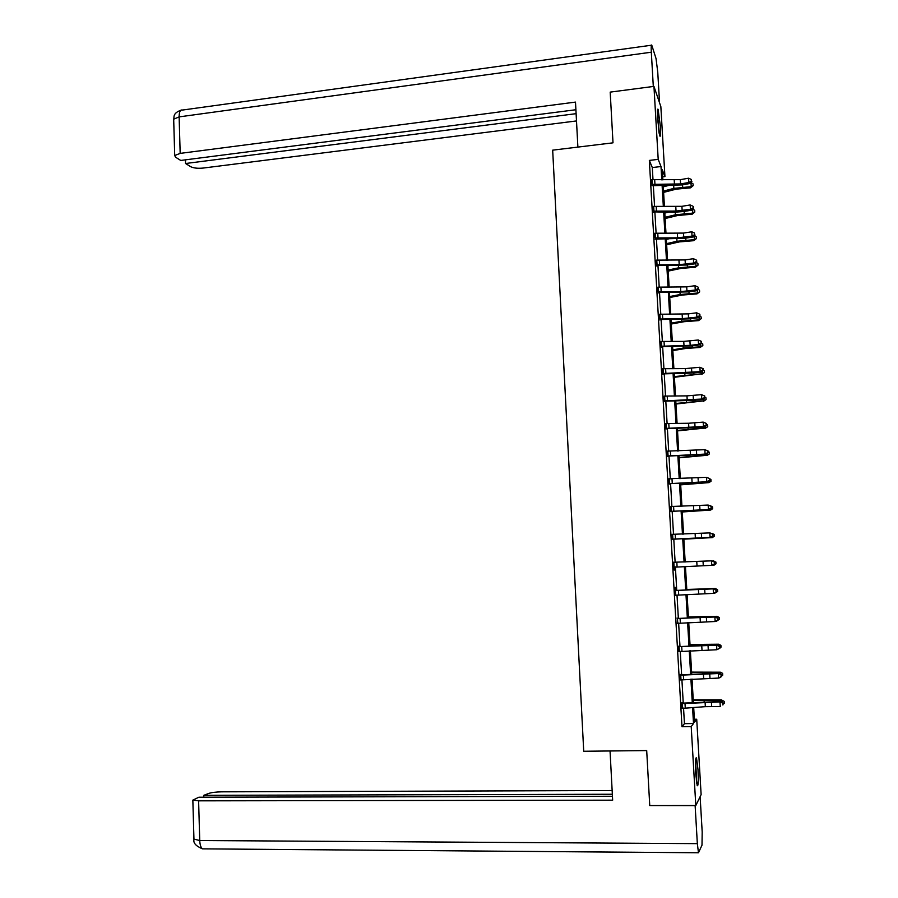 <?xml version="1.0" encoding="UTF-8"?>
<svg xmlns="http://www.w3.org/2000/svg" width="898" height="898" viewBox="0 0 898 898"><rect width="100%" height="100%" fill="white"/><g stroke="black" fill="none" stroke-linecap="round" stroke-linejoin="round"><path stroke-width="1.35" d="M695.737 773.795C695.243 762.323 695.501 757.014 696.522 757.867L698.004 769.743C698.509 781.148 698.24 786.457 697.218 785.683L695.737 773.795M657.538 118.637C657.168 111.33 657.37 108.231 658.111 109.343L660.423 126.708C660.782 134.015 660.591 137.113 659.839 136.036L657.538 118.637M694.379 719.264L696.713 719.231L701.125 794.629L695.804 805.54L649.748 805.573L646.695 750.582L583.722 751.256L552.674 150.157L613.008 142.827L610.191 92.112L653.946 86.388L660.849 106.638L664.935 176.58L662.275 169.789L662.87 179.903M662.69 176.839L664.935 176.58M653.003 179.757L652.307 167.544L649.344 160.416L681.986 726.729L684.444 723.665L683.546 708.107M682.211 708.376L705.345 706.659L720.263 706.501L719.983 701.944L721.285 701.495L683.243 703.1L681.908 679.674M680.572 679.943L718.557 678.069L718.277 673.522L719.59 673.163L681.616 674.78L680.269 651.342M679.988 646.549L678.63 623.1M678.36 618.419L677.002 594.959M675.689 595.239L713.472 593.365L713.203 588.864L714.516 588.74L676.733 590.39L675.386 566.919M675.128 562.429L673.781 539.058L672.467 539.507M673.511 534.49L672.175 511.288L670.862 511.748M671.906 506.652L670.57 483.607L669.268 484.078M670.301 478.903L668.976 456.027L667.674 456.498M668.696 451.256L667.394 428.537L666.091 429.008M667.113 423.688L665.8 401.148L664.509 401.608M665.519 396.22L664.228 373.837L662.937 374.309M663.936 368.854L662.657 346.628L661.366 347.099M662.365 341.566L661.085 319.508L659.794 319.969M660.793 314.367L659.525 292.467L658.234 292.939M659.222 287.27L657.965 265.527L656.685 265.999M657.662 260.263L656.416 238.677M656.101 233.334L654.866 211.906L653.587 212.388M654.552 206.506L653.329 185.235M652.128 179.78L652.453 185.493M653.677 206.518L654.002 212.175M655.226 233.345L655.54 238.935M656.775 260.263L657.1 265.786M658.335 287.281L658.649 292.737M659.895 314.379L660.21 319.767M661.467 341.566L661.781 346.886M663.05 368.854L663.353 374.107M664.632 396.22L664.924 401.406M666.215 423.688L666.507 428.806M667.809 451.245L668.101 456.296M669.403 478.903L669.684 483.876M671.008 506.64L671.289 511.546M672.602 534.411L672.894 539.316M673.769 562.103L674.23 570.118L674.499 567.177M675.824 590.199L675.229 587.371L675.689 595.329M677.451 618.228L677.732 623.19M679.068 646.358L679.359 651.432M680.706 674.589L680.998 679.764M682.334 702.91L682.637 708.185M695.804 805.54L691.213 726.583L693.503 723.519L692.571 707.523M681.986 726.729L691.213 726.583M649.344 160.416L658.2 159.373L653.946 86.388M661.781 179.881L661.007 166.534L658.2 159.373M692.279 702.505L690.91 679.135M690.629 674.218L689.26 650.837M688.979 646.044L687.61 622.64M687.34 617.947L685.971 594.532M685.713 589.952L684.343 566.526M684.085 562.047L682.716 538.699M682.458 534.142L681.099 510.973M680.83 506.337L679.483 483.349M679.214 478.634L677.878 455.802M677.597 451.021L676.284 428.357M675.992 423.497L674.679 401.002M674.398 396.063L673.096 373.736M672.804 368.719L671.513 346.572M671.21 341.476L669.93 319.486M669.627 314.311L668.348 292.49M668.045 287.248L666.787 265.595M666.473 260.274L665.216 238.778M664.902 233.39L663.656 212.051M663.341 206.585L662.107 185.415M693.683 707.444L694.547 722.127L696.713 719.231M663.195 185.437L664.43 206.607M664.745 212.063L665.99 233.401M666.305 238.789L667.562 260.285M667.876 265.595L669.145 287.248M669.448 292.49L670.716 314.311M671.019 319.486L672.31 341.464M672.602 346.561L673.893 368.708M674.196 373.725L675.498 396.04M675.779 400.991L677.092 423.474M677.384 428.335L678.708 450.987M678.989 455.78L680.314 478.6M680.594 483.315L681.941 506.304M682.211 510.94L683.558 534.108M683.827 538.665L685.185 562.002M685.455 566.481L686.824 589.907M687.082 594.476L688.452 617.891M688.732 622.572L690.091 645.976M690.371 650.769L691.741 674.151M692.032 679.056L693.391 702.427M652.307 167.544L661.007 166.534M684.444 723.665L693.503 723.519M651.97 184.371L680.572 183.933L688.811 182.496L688.553 178.208L680.325 179.667L680.572 183.933M680.325 179.667L651.701 179.656L652.004 184.348M691.337 181.127L691.236 179.409L691.337 181.127L688.811 182.496L690.158 183.484L681.941 184.921L652.049 185.706M652.509 184.101L653.003 185.235M690.158 183.484L691.875 181.519M691.236 179.409L688.553 178.208M663.6 192.385L676.239 189.141L690.596 187.828L691.213 186.638L673.859 188.389L663.521 191.049M691.045 182.474L693.099 183.922L693.2 185.605L690.596 187.828M693.2 185.605L691.213 186.638L690.966 182.563M668.325 185.538L663.274 186.851M657.347 113.114L658.997 132.489M659.211 133.645L657.358 111.913M695.535 761.381L696.489 782.147M696.68 783.37L695.613 760.168M577.885 147.092L575.495 102.103L180.172 153.39L174.706 155.534L175.57 157.195L180.734 160.45L575.899 109.736M653.306 86.477L651.319 52.207C651.039 46.64 651.196 44.294 651.768 45.169L656.034 58.538L657.751 72.143L659.547 102.821M185.471 159.833L185.572 163.503L190.578 166.646C193.508 168.106 197.672 168.577 203.083 168.072L576.494 120.938M185.572 163.503L576.112 113.664M610.045 750.975L612.66 800.185L198.604 800.836L199.738 840.528L697.342 843.637L695.131 805.641L650.085 805.573M612.144 790.532L221.716 791.834C216.081 791.946 211.782 792.463 208.807 793.405L203.767 795.336L612.346 794.247M697.342 843.637L698.476 852.763L702 845.153L702.191 831.997L700.126 796.683M612.447 796.268L198.873 797.211L192.846 800.118L198.604 800.836M203.812 797.2L203.767 795.336M193.934 839.102L199.738 840.528C199.94 844.838 200.871 847.622 202.521 848.857L203.071 848.868M653.508 211.12L676.048 211.075L690.416 209.245L690.158 204.957L681.908 206.327L682.166 210.615M681.908 206.327L653.239 206.394M693.379 206.529L693.481 208.246L693.379 206.529M692.942 207.876L690.416 209.245L691.763 210.166L683.524 211.524L674.376 212.22L654.855 211.906M654.058 210.85L654.541 211.917M691.763 210.166L693.481 208.246M692.841 206.158L690.158 204.957M683.501 233.087L654.822 233.233L655.102 237.948L677.631 237.835L692.032 236.095L691.774 231.785L683.501 233.087L683.76 237.386M694.558 234.715L694.457 232.986L694.558 234.715L692.032 236.095L693.368 236.937L685.118 238.228L655.136 239.149M655.607 237.701L656.09 238.677M693.368 236.937L695.097 235.052M694.457 232.986L691.774 231.785M665.126 218.54L677.799 215.475L692.178 214.207L692.796 213.107L675.419 214.79L665.059 217.305M692.785 209.021L694.693 210.345L694.794 212.051L692.178 214.207M694.794 212.051L692.796 213.107L692.571 209.268M668.718 212.13L664.812 213.084M666.664 244.784L679.359 241.899L693.772 240.686L694.401 239.654L676.98 241.27L666.597 243.627M694.536 235.669L696.298 236.87L696.399 238.565L693.772 240.686M696.399 238.565L694.401 239.654L694.176 236.051M668.909 238.823L666.35 239.407M656.618 264.899L679.214 264.674L693.649 263.024L693.391 258.703L685.095 259.926L685.354 264.237M685.095 259.926L656.348 260.139M696.612 260.218L696.713 261.947L696.612 260.218M696.186 261.632L693.649 263.024L694.985 263.799L686.712 265.011L657.953 265.527M657.156 264.629L657.639 265.527M694.985 263.799L696.713 261.947M696.073 259.904L693.391 258.703M658.178 291.929L680.807 291.614L695.265 290.043L695.007 285.71L686.701 286.866L686.959 291.188M686.701 286.866L657.897 287.147M698.24 287.203L698.341 288.931L698.24 287.203M697.802 288.651L695.265 290.043L696.601 290.75L688.317 291.884L659.514 292.467M658.728 291.659L659.199 292.479M696.601 290.75L698.341 288.931M697.701 286.922L695.007 285.71M688.306 313.885L659.502 314.255L659.772 319.026L682.401 318.633L696.893 317.162L696.635 312.807L688.306 313.885L688.564 318.229M699.868 314.278L699.969 316.017L699.868 314.278M699.441 315.759L696.893 317.162L698.229 317.791L689.922 318.857L661.074 319.508M660.288 318.768L660.76 319.508M698.229 317.791L699.969 316.017M699.329 314.019L696.635 312.807M668.202 271.106L680.931 268.412L695.366 267.245L695.995 266.291L678.551 267.84L668.134 270.051M696.298 262.396L697.903 263.473L698.004 265.179L695.366 267.245M698.004 265.179L695.995 266.291L695.793 262.934M668.864 265.606L667.888 265.808M669.74 297.519L682.502 295.015L696.971 293.893L697.611 293.017L680.123 294.499L669.684 296.553M698.072 289.212L699.508 290.166L699.609 291.884L696.971 293.893M699.609 291.884L697.611 293.017L697.42 289.897M671.289 324.021L684.085 321.697L698.577 320.62L699.216 319.834L681.705 321.248L671.233 323.145M699.868 316.13L701.125 316.949L701.226 318.667L698.577 320.62M701.226 318.667L699.216 319.834L699.048 316.96M700.968 341.206L698.262 339.994L683.748 341.397L661.074 341.442L661.343 346.224L690.18 345.36L698.532 344.361L698.262 339.994L701.506 341.431L700.968 341.206L701.08 342.957L701.607 343.182L701.506 341.431M701.08 342.957L698.532 344.361L699.856 344.922L691.539 345.91L662.645 346.628M661.86 345.977L662.331 346.628M699.856 344.922L701.607 343.182M672.838 350.602L685.668 348.48L700.193 347.447L700.833 346.74L683.288 348.087L672.793 349.827M701.596 343.081L702.741 343.822L702.842 345.55L700.193 347.447M702.842 345.55L700.833 346.74L700.676 344.102M662.892 373.534L700.159 371.66L699.901 367.282L703.145 368.685L702.606 368.494L702.719 370.245L703.145 368.685M702.606 368.494L699.901 367.282L685.354 368.584L662.612 368.708M702.719 370.245L700.159 371.66L701.495 372.142L693.155 373.052L664.217 373.837M663.431 373.276L663.903 373.849M701.495 372.142L703.246 370.436M674.398 377.283L702.461 373.736L674.364 376.599M703.224 370.055L704.369 370.784L704.47 372.513L701.809 374.354M704.47 372.513L702.461 373.736L702.315 371.345M664.464 400.923L701.809 399.049L701.54 394.649L704.784 396.029L704.369 397.623L704.784 396.029M704.256 395.872L701.54 394.649L686.97 395.872L664.194 396.085M704.369 397.623L701.809 399.049L703.134 399.453L694.771 400.284L665.8 401.148M703.134 399.453L704.896 397.792M675.958 404.044L704.088 400.822L675.925 403.46M704.851 397.118L705.996 397.825L706.097 399.565L703.437 401.361M706.097 399.565L704.088 400.822L703.965 398.678M666.058 428.402L703.46 426.528L703.19 422.116L706.445 423.474L706.019 425.102L706.445 423.474M705.907 423.34L703.19 422.116L688.586 423.25L665.777 423.542M706.019 425.102L703.46 426.528L704.784 426.853L696.399 427.616L667.382 428.537M704.784 426.853L706.546 425.237M677.53 430.894L705.727 427.987L677.507 430.4M706.49 424.26L707.635 424.967L707.736 426.718L705.065 428.447M707.736 426.718L705.727 427.987L705.615 426.101M707.568 450.897L704.851 449.674L667.405 451.11L667.685 455.959L705.11 454.096L704.851 449.674L708.095 450.998L707.68 452.671L708.095 450.998M707.68 452.671L705.11 454.096L706.434 454.354L668.965 456.027M706.434 454.354L708.208 452.772M679.101 457.823L707.366 455.252L679.079 457.43M708.129 451.503L709.274 452.199L709.375 453.95L707.366 455.252L707.265 453.613M669.246 483.64L706.771 481.766L706.501 477.321L709.757 478.623L709.341 480.329L709.757 478.623M709.229 478.544L706.501 477.321L668.965 478.746M709.341 480.329L706.771 481.766L708.095 481.945L670.559 483.607M708.095 481.945L709.869 480.396M680.684 484.853L709.005 482.608L680.662 484.561M709.779 478.836L710.924 479.521L711.025 481.272L709.005 482.608L708.926 481.216M710.902 506.292L708.174 505.069L670.604 506.506L670.885 511.389L708.443 509.525L708.174 505.069L711.429 506.337L711.014 508.077L711.429 506.337M711.014 508.077L708.443 509.525L709.757 509.626L672.164 511.288M709.757 509.626L711.542 508.122M682.267 511.972L710.666 510.053L682.255 511.77M710.397 505.72L712.574 506.932L712.675 508.695L710.666 510.053L710.587 508.919M672.456 539.249L710.105 537.374L709.847 532.907L713.102 534.142L712.686 535.926L713.102 534.142M712.574 534.13L709.847 532.907L672.164 534.332M672.164 534.254L672.928 534.523M712.686 535.926L710.105 537.374L711.429 537.397L673.769 539.058M711.429 537.397L713.214 535.938M683.861 539.17L712.316 537.599L683.849 539.081M712.069 533.502L714.236 534.433L714.337 536.207L712.316 537.599L712.26 536.712M674.061 567.199L711.788 565.325L711.519 560.846L714.786 562.047L714.37 563.865L714.786 562.047M714.258 562.069L711.519 560.846L673.781 562.26M675.06 566.93L674.072 567.379M713.753 561.385L715.897 562.036L715.998 563.809L713.977 565.224L711.788 565.325L714.37 563.865M713.102 565.269L714.898 563.843M713.977 565.224L713.944 564.595M713.708 560.79L712.889 560.835M676.733 590.39L675.397 590.289M675.386 590.042L676.419 590.401M675.981 590.491L713.203 588.864L715.953 590.098L716.054 591.905L715.953 590.098M716.582 591.849L714.786 593.23L713.472 593.365L716.054 591.905M716.469 590.053L714.516 588.74M686.79 589.458L715.38 588.504L686.802 589.548M715.425 589.357L715.38 588.504L717.558 589.728L717.67 591.501L715.122 592.972M677.608 618.621L677.339 623.369L715.156 621.506L714.887 616.993L716.2 616.791L678.035 618.441L714.887 616.993L717.637 618.228L717.749 620.035L717.637 618.228M677.002 618.071L678.035 618.441M718.277 619.946L716.469 621.293L715.156 621.506L717.749 620.035M718.164 618.138L716.2 616.791M688.396 616.926L717.053 616.309L688.407 617.106M717.12 617.42L717.053 616.309L719.242 617.51L719.343 619.294L717.165 620.776M678.944 651.611L716.851 649.748L716.582 645.213L717.895 644.932L679.663 646.571L716.582 645.213L719.343 646.448L719.444 648.255L719.343 646.448M679.236 646.841L678.652 646.627L678.978 651.6M678.63 646.201L679.663 646.571M719.971 648.143L716.851 649.748L719.444 648.255M719.859 646.336L717.895 644.932M690.012 644.483L718.726 644.203L690.023 644.764M718.815 645.583L718.726 644.203L720.914 645.381L721.027 647.166L719.96 647.963M681.616 674.78L680.28 674.937M680.257 674.42L681.29 674.802M680.875 675.15L718.277 673.522L721.038 674.768L721.15 676.587L721.038 674.768M721.666 676.43L719.859 677.698L718.557 678.069L721.15 676.587M721.565 674.623L719.59 673.163M691.617 672.119L720.409 672.198L691.64 672.512M720.51 673.848L720.409 672.198L722.609 673.354L722.71 675.15L721.644 675.958M683.243 703.1L681.93 703.347M681.885 702.741L682.929 703.123M682.514 703.572L719.983 701.944L722.755 703.179L722.868 705.009L722.755 703.179M723.272 702.999L721.285 701.495M693.245 699.868L721.375 699.879L724.293 701.417L724.405 703.224L723.339 704.043M722.216 702.202L722.104 700.283L693.267 700.35M724.293 701.417L721.375 699.879M674.218 180.139L674.465 184.404M654.676 179.723L654.923 184.011M682.716 187.087L682.581 184.808M673.859 188.389L673.691 185.639M651.319 52.207L179.129 116.886L180.172 153.39M651.342 45.237L182.597 110.039C180.33 109.477 179.173 111.756 179.129 116.886L173.684 119.187L173.718 120.108M653.273 206.405L653.553 211.109M675.79 206.798L676.048 211.075M656.225 206.473L656.472 210.761M677.373 233.536L677.631 237.835M657.774 233.3L658.021 237.611M684.287 213.544L684.164 211.423M675.419 214.79L675.262 212.231M685.87 240.092L685.758 238.127M676.98 241.27L676.834 238.902M656.382 260.151L656.651 264.888M678.955 260.364L679.214 264.674M659.334 260.218L659.581 264.54M657.942 287.158L658.212 291.906M680.549 287.293L680.807 291.614M660.894 287.225L661.153 291.558M682.143 314.3L682.401 318.633M662.466 314.322L662.724 318.678M687.464 266.728L687.352 264.921M678.551 267.84L678.417 265.662M689.058 293.455L688.957 291.794M680.123 294.499L680.01 292.512M690.652 320.26L690.562 318.768M681.705 321.248L681.593 319.452M683.748 341.397L684.007 345.752M689.922 341.004L690.18 345.36M664.037 341.509L664.295 345.876M692.257 347.167L692.178 345.831M683.288 348.087L683.198 346.482M662.645 368.719L662.926 373.523M685.354 368.584L685.612 372.951M691.539 368.214L691.797 372.58M665.62 368.797L665.878 373.175M693.862 374.152L693.795 372.984M684.882 375.005L684.792 373.602M664.228 396.097L664.509 400.912M686.97 395.872L687.228 400.25M693.166 395.502L693.424 399.891M667.203 396.164L667.461 400.564M695.479 401.226L695.422 400.227M686.476 402.023L686.398 400.811M665.811 423.553L666.091 428.391M688.586 423.25L688.845 427.639M694.794 422.891L695.052 427.291M668.797 423.632L669.055 428.043M697.106 428.402L697.05 427.56M688.07 429.121L688.014 428.11M690.214 450.706L690.472 455.118M696.433 450.369L696.691 454.781M670.391 451.189L670.649 455.612M698.723 455.656L698.689 454.983M689.686 456.319L689.63 455.511M668.999 478.769L669.279 483.629M691.842 478.264L692.1 482.697M698.072 477.949L698.33 482.372M671.996 478.836L672.254 483.281M691.292 483.607L691.258 482.989M693.469 505.922L693.739 510.356M699.71 505.608L699.98 510.053M673.601 506.584L673.859 511.041M672.209 534.344L672.49 539.238M695.119 533.659L695.378 538.115M701.36 533.367L701.63 537.823M675.217 534.422L675.476 538.89M673.814 562.271L674.106 567.188M696.758 561.497L697.028 565.965M703.022 561.228L703.291 565.695M676.834 562.361L677.092 566.84M675.431 590.3L675.723 595.228M698.408 589.436L698.678 593.915M704.683 589.167L704.952 593.657M678.45 590.379L678.708 594.88M700.07 617.465L700.339 621.955M706.356 617.218L706.625 621.719M680.078 618.509L680.347 623.021M701.731 645.583L702 650.096M708.028 645.348L708.298 649.871M681.717 646.728L681.975 651.252M700.844 645.359L700.81 644.775M680.325 674.959L680.605 679.932M703.403 673.803L703.662 678.327M709.712 673.59L709.981 678.125M683.356 675.038L683.614 679.584M711.699 673.219L711.654 672.546M702.505 673.489L702.461 672.692M681.964 703.37L682.255 708.365M705.076 702.113L705.345 706.659M711.396 701.922L711.665 706.468M685.006 703.46L685.264 708.017M713.382 701.473L713.326 700.631M704.178 701.708L704.111 700.698M174.706 155.534L173.684 119.187C174.504 117.189 172.214 113.53 180.902 110.196M698.476 852.763L202.521 848.857C196.045 846.152 193.193 843.076 193.957 839.619L192.846 800.118"/></g></svg>

